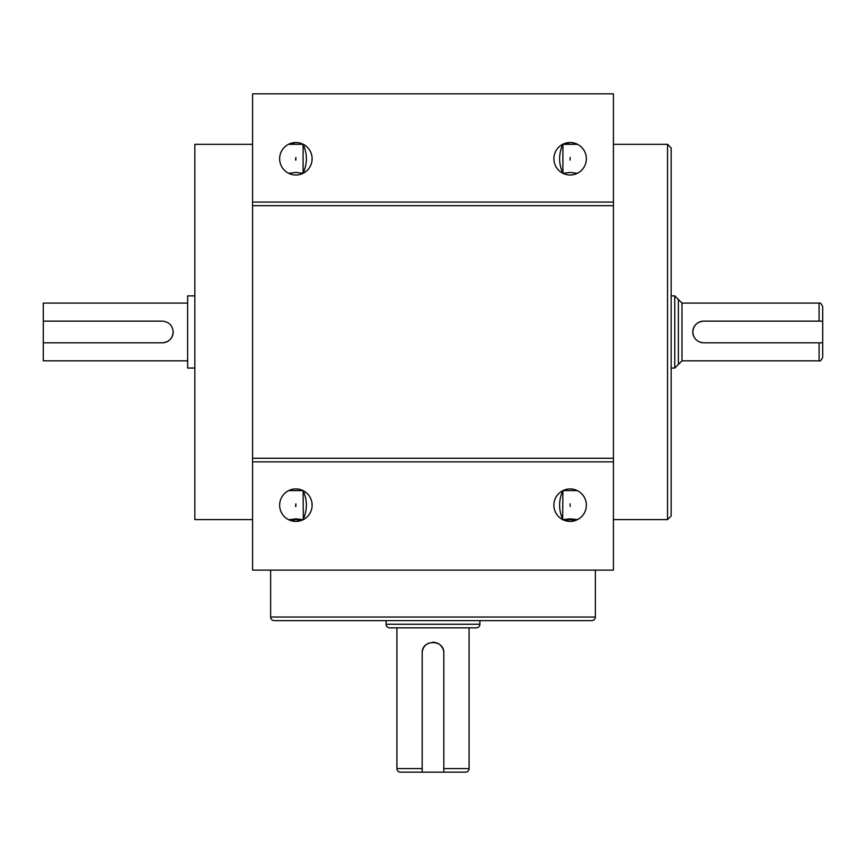 <?xml version="1.0" encoding="UTF-8"?>
<svg xmlns="http://www.w3.org/2000/svg" width="866" height="866" viewBox="0 0 866 866"><rect width="100%" height="100%" fill="white"/><g stroke="black" fill="none" stroke-linecap="round" stroke-linejoin="round"><path stroke-width="1.3" d="M270.625 570.12L270.625 617.025A3.605 3.605 0 0 0 274.23 620.63L591.77 620.63A3.605 3.605 0 0 0 595.375 617.025L595.375 570.12M667.545 144.33L671.15 147.945L671.15 515.995L667.545 519.6L667.545 144.33L613.42 144.33M386.095 620.63L386.095 624.245A3.605 3.605 0 0 0 389.7 627.85L476.3 627.85A3.605 3.605 0 0 0 479.905 624.245L479.905 620.63M396.92 627.85L396.92 768.575A3.605 3.605 0 0 0 400.525 772.18L443.825 772.18L443.825 768.575L469.08 768.575A3.605 3.605 0 0 1 465.475 772.18L443.825 772.18L443.825 653.105A10.825 10.825 0 0 0 432.989 642.28M396.92 768.575L422.175 768.575L422.175 772.18L422.175 653.105C421.493 639.151 444.496 639.13 443.825 653.105M681.975 303.1L681.975 360.83L819.095 360.83L819.095 342.795L703.625 342.795C697.043 342.157 693.439 338.541 692.8 331.97C693.439 325.378 697.043 321.773 703.625 321.145L819.095 321.145L819.095 303.1L681.975 303.1L678.37 299.495L678.37 364.445L674.755 368.05L674.755 295.88L671.15 295.88M295.88 160.08L295.88 157.45L295.544 160.026M304.637 172.442L303.1 173.308L295.88 172.442L288.67 173.308M295.88 506.48L295.88 503.85L295.544 506.426M289.287 144.33L302.472 144.33L288.443 144.33L295.88 142.533A16.238 16.238 0 0 0 279.642 158.77A16.238 16.238 0 0 0 295.88 175.008A16.238 16.238 0 0 0 312.117 158.77A16.238 16.238 0 0 0 295.88 142.533L299.777 142.998M300.145 143.096L303.327 144.33C305.038 145.304 305.038 145.304 303.327 144.33L301.032 144.33M303.1 144.33L303.1 173.308C307.473 163.609 307.495 153.953 303.143 144.33M288.67 490.621L303.1 490.621L303.327 519.6L295.88 521.408L288.443 519.6L303.1 519.6M302.472 519.6L295.88 518.842L290.424 519.6M194.85 295.88L187.63 295.88L187.63 368.05L194.85 368.05M252.58 144.33L194.85 144.33L194.85 519.6L252.58 519.6M576.713 519.6L563.528 519.6L570.12 518.842L577.557 519.6L570.12 521.408L562.673 519.6C560.962 518.626 560.962 518.626 562.673 519.6L562.9 490.621L561.363 491.498L562.9 490.621C558.516 500.223 558.505 509.879 562.857 519.6M570.12 506.48L570.12 503.85L570.12 506.48M570.12 488.933A16.238 16.238 0 0 0 553.883 505.17A16.238 16.238 0 0 0 570.12 521.408A16.238 16.238 0 0 0 586.358 505.17A16.238 16.238 0 0 0 570.12 488.933M570.12 160.08L570.12 157.45L570.12 160.08M570.315 172.442L562.9 173.308C560.897 172.204 560.897 172.204 562.9 173.308L570.12 172.442L577.33 173.308M574.006 142.998L570.12 142.533A16.238 16.238 0 0 0 553.883 158.77A16.238 16.238 0 0 0 570.12 175.008A16.238 16.238 0 0 0 586.358 158.77A16.238 16.238 0 0 0 570.12 142.533L561.363 145.098L562.673 144.33L577.557 144.33L574.385 143.096M295.891 144.33L293.899 144.33M298.012 519.6L295.88 519.6M469.08 768.575L469.08 627.85M562.857 144.33C558.505 153.953 558.527 163.609 562.9 173.308L562.9 144.33M571.084 518.864L562.9 519.6M577.33 490.621L562.9 490.621M187.63 303.1L43.3 303.1L43.3 321.145L162.375 321.145C168.957 321.784 172.561 325.389 173.2 331.97C172.561 338.552 168.946 342.157 162.375 342.795L43.3 342.795L43.3 360.83L187.63 360.83M295.88 488.933A16.238 16.238 0 0 0 279.642 505.17A16.238 16.238 0 0 0 295.88 521.408A16.238 16.238 0 0 0 312.117 505.17A16.238 16.238 0 0 0 295.88 488.933M252.58 461.87L252.58 570.12L613.42 570.12L613.42 461.87L252.58 461.87L252.58 458.255L613.42 458.255L613.42 205.675L252.58 205.675L252.58 458.255M613.42 93.82L252.58 93.82L252.58 202.07L613.42 202.07L613.42 93.82M303.1 490.621C305.103 491.736 305.103 491.736 303.1 490.621C305.103 491.736 305.103 491.736 303.1 490.621C307.484 500.223 307.495 509.879 303.143 519.6M312.063 157.45L312.063 160.08M303.327 519.6L304.637 518.842M312.063 503.85L312.063 506.48M43.3 342.795L43.3 321.145M613.42 202.07L613.42 205.675M613.42 458.255L613.42 461.87M252.58 205.675L252.58 202.07M819.095 342.795L822.7 342.795L822.7 357.225C821.358 360.267 820.156 361.468 819.095 360.83M819.095 303.1C820.156 302.461 821.358 303.674 822.7 306.705L822.7 321.145L819.095 321.145M822.7 342.795L822.7 321.145M703.625 321.145A10.825 10.825 0 0 0 693.883 336.69M699.825 342.102A10.825 10.825 0 0 0 703.625 342.795M432.946 642.28A10.825 10.825 0 0 0 432.264 642.312M428.951 643.07A10.825 10.825 0 0 0 425.347 645.451M425.325 645.473A10.825 10.825 0 0 0 422.175 653.105M173.2 331.97A10.825 10.825 0 0 1 162.375 342.795M270.625 617.025L595.375 617.025M386.095 624.245L479.905 624.245M674.755 368.05L671.15 368.05M667.545 519.6L613.42 519.6M674.755 295.88L678.37 299.495M681.975 360.83L678.37 364.445"/></g></svg>

